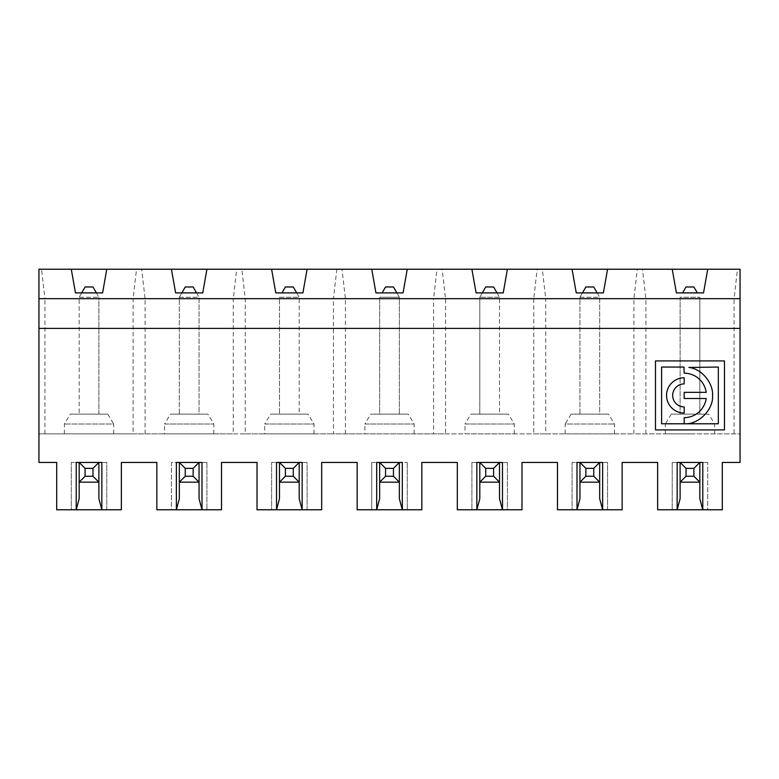 <?xml version="1.0" encoding="UTF-8"?>
<svg xmlns="http://www.w3.org/2000/svg" width="779" height="779" viewBox="0 0 779 779"><rect width="100%" height="100%" fill="white"/><g stroke="black" fill="none" stroke-linecap="round" stroke-linejoin="round"><path stroke-width="0.58" stroke-dasharray="3.9 2.92" d="M497.012 292.894L499.514 297.218L499.514 414.146L479.796 414.146L499.514 414.146L499.514 297.218L493.604 286.974L485.716 286.974L479.796 297.218L479.796 414.146L479.796 297.218L482.298 292.894M396.862 292.894L399.354 297.218L399.354 414.146L379.646 414.146L379.646 297.218L379.646 414.146L399.354 414.146L399.354 297.218L379.646 297.218L399.354 297.218L393.444 286.974L385.556 286.974L382.138 292.894M471.908 462.453L471.908 509.768L471.908 462.453L507.402 462.453L471.908 462.453M164.544 433.864L213.835 433.864L164.544 433.864L164.544 424L213.835 424L164.544 424L170.455 414.146L207.915 414.146L170.455 414.146M202.004 462.453L202.004 509.768L199.044 498.726L199.044 462.453L176.366 462.453L176.366 509.768L176.366 462.453L179.326 462.453L179.326 482.162L199.044 482.162L199.044 462.453L202.004 462.453L202.004 509.768L202.004 462.453M96.392 292.894L98.884 297.218L79.166 297.218L79.166 414.146L79.166 297.218L81.668 292.894M38.95 298.805L38.95 269.232L740.05 269.232L740.05 462.453L722.308 462.453L722.308 509.768L657.642 509.768L657.642 462.453L622.148 462.453L622.148 509.768L557.482 509.768L557.482 462.453L521.988 462.453L521.988 509.768L457.322 509.768L457.322 462.453L421.838 462.453L421.838 509.768L357.162 509.768L357.162 462.453L321.678 462.453L321.678 509.768L257.012 509.768L257.012 462.453L221.518 462.453L221.518 509.768L156.852 509.768L156.852 462.453L121.358 462.453L121.358 509.768L56.692 509.768L56.701 462.453L38.95 462.453L38.95 269.232L38.95 433.864L38.95 298.805L44.939 298.805L44.939 433.864L38.95 433.864L740.05 433.864L740.05 269.232L707.712 269.232L737.47 269.232L734.061 298.805L545.728 298.805L542.32 269.232L507.402 269.232L537.159 269.232L533.742 298.805L445.569 298.805L442.16 269.232L407.242 269.232L437 269.232L433.582 298.805L345.418 298.805L342 269.232L336.84 269.232L333.431 298.805L233.272 298.805L233.272 433.864L245.258 433.864L245.258 298.805L241.841 269.232L236.68 269.232L233.272 298.805L145.098 298.805L141.69 269.232L106.772 269.232L102.604 292.894L75.456 292.894L71.288 269.232L41.53 269.232L44.939 298.805L133.112 298.805L133.112 433.864L44.939 433.864M379.646 462.453L376.685 462.453L376.685 509.768L376.685 462.453L376.685 509.768L379.646 498.726L379.646 482.162L399.354 482.162L399.354 462.453L379.646 462.453L379.646 482.162L379.646 462.453L399.354 462.453L399.354 498.726L402.315 509.768L402.315 462.453L376.685 462.453L379.646 462.453L379.646 482.162M296.702 292.894L299.204 297.218L299.204 414.146L279.486 414.146L299.204 414.146L299.204 297.218L279.486 297.218L279.486 414.146L279.486 297.218L299.204 297.218L293.284 286.974L285.396 286.974L281.988 292.894M507.402 462.453L507.402 509.768L471.908 509.768L507.402 509.768L507.402 462.453M502.474 509.768L499.514 498.726L499.514 462.453L502.474 462.453L502.474 509.768M345.418 433.864L345.418 298.805L333.431 298.805L333.431 433.864L445.569 433.864L445.569 298.805L433.582 298.805L433.582 433.864M342 269.232L371.758 269.232L375.926 292.894L403.074 292.894L407.242 269.232M98.884 482.162L98.884 498.726L101.845 509.768L101.845 462.453L76.215 462.453L79.166 462.453L79.166 482.162L79.166 462.453L79.166 482.162L98.884 482.162L98.884 462.453L101.845 462.453L101.845 509.768L101.845 462.453L98.884 462.453L98.884 482.162L98.884 462.453L79.166 462.453L98.884 462.453M279.486 482.162L279.486 498.726L276.526 509.768L276.526 462.453L276.526 509.768L276.526 462.453L279.486 462.453L279.486 482.162L279.486 462.453L279.486 482.162L299.204 482.162L299.204 462.453L302.155 462.453L302.155 509.768L299.204 498.726L299.204 462.453L279.486 462.453L302.155 462.453L302.155 509.768L302.155 462.453L279.486 462.453M307.092 509.768L271.598 509.768L271.598 462.453L307.092 462.453L307.092 509.768L271.598 509.768L271.598 462.453L307.092 462.453L307.092 509.768M479.796 462.453L476.845 462.453L476.845 509.768L476.845 462.453L502.474 462.453L479.796 462.453L499.514 462.453L499.514 482.162L479.796 482.162L479.796 462.453L479.796 498.726L476.845 509.768L476.845 462.453L479.796 462.453L479.796 482.162M106.772 509.768L71.288 509.768L71.288 462.453L106.772 462.453L106.772 509.768L71.288 509.768L71.288 462.453L106.772 462.453L106.772 509.768M79.166 482.162L79.166 498.726L76.215 509.768L76.215 462.453L79.166 462.453M579.956 462.453L576.996 462.453L579.956 462.453L579.956 482.162L599.674 482.162L599.674 462.453L579.956 462.453L579.956 482.162L579.956 462.453L602.634 462.453L602.634 509.768L599.674 498.726L599.674 462.453L602.634 462.453L576.996 462.453L576.996 509.768L576.996 462.453L576.996 509.768L579.956 498.726L579.956 482.162M465.014 433.864L514.306 433.864L465.014 433.864L465.014 424L514.306 424L465.014 424L470.925 414.146L508.385 414.146L470.925 414.146M572.068 269.232L576.246 292.894L603.384 292.894L607.562 269.232L637.31 269.232L633.902 298.805L633.902 433.864L740.05 433.864L740.05 298.805L734.061 298.805L734.061 433.864M471.908 269.232L476.086 292.894L503.234 292.894L507.402 269.232M241.841 269.232L271.598 269.232L275.766 292.894L302.914 292.894L307.092 269.232L336.84 269.232M264.694 433.864L313.986 433.864L264.694 433.864L264.694 424L313.986 424L264.694 424L270.615 414.146L308.075 414.146L270.615 414.146M199.044 462.453L179.326 462.453L199.044 462.453L199.044 482.162M371.758 462.453L407.242 462.453L371.758 462.453L371.758 509.768L407.242 509.768L371.758 509.768L371.758 462.453M107.755 414.146L70.295 414.146L107.755 414.146L113.676 424L64.384 424L113.676 424L113.676 433.864L64.384 433.864L113.676 433.864M79.166 414.146L98.884 414.146L79.166 414.146M92.974 286.974L85.086 286.974L79.166 297.218L98.884 297.218L92.974 286.974M196.542 292.894L199.044 297.218L199.044 414.146L179.326 414.146L179.326 297.218L199.044 297.218L193.134 286.974L185.246 286.974L179.326 297.218L179.326 414.146L199.044 414.146L199.044 297.218L179.326 297.218L181.828 292.894M206.932 462.453L171.438 462.453L171.438 509.768L206.932 509.768L171.438 509.768L171.438 462.453L206.932 462.453L206.932 509.768L206.932 462.453M407.242 462.453L407.242 509.768L407.242 462.453M364.854 433.864L414.146 433.864L364.854 433.864L364.854 424L414.146 424L364.854 424L370.765 414.146L408.235 414.146L370.765 414.146M533.742 298.805L533.742 433.864L545.728 433.864L545.728 298.805L533.742 298.805M445.569 433.864L533.742 433.864M607.562 509.768L572.068 509.768L572.068 462.453L607.562 462.453L607.562 509.768L572.068 509.768L572.068 462.453L607.562 462.453L607.562 509.768M597.172 292.894L599.674 297.218L599.674 414.146L579.956 414.146L579.956 297.218L599.674 297.218L593.754 286.974L585.866 286.974L579.956 297.218L579.956 414.146L599.674 414.146L599.674 297.218L579.956 297.218L582.458 292.894M571.085 414.146L608.545 414.146L571.085 414.146L565.164 424L614.456 424L565.164 424L565.164 433.864L614.456 433.864L565.164 433.864M545.728 433.864L633.902 433.864M56.701 462.453L56.701 509.768L56.701 462.453M245.258 433.864L333.431 433.864M133.112 433.864L233.272 433.864M689.97 433.864L665.324 433.864L689.97 433.864M38.95 298.669L740.05 298.669M645.888 433.864L645.888 298.805L642.471 269.232L672.228 269.232L607.562 269.232M672.228 269.232L676.396 292.894L703.544 292.894L707.712 269.232M41.53 269.232L71.288 269.232M141.69 269.232L106.772 269.232M171.438 269.232L175.616 292.894L202.754 292.894L206.932 269.232L236.68 269.232M271.598 269.232L206.932 269.232M371.758 269.232L307.092 269.232M38.95 328.378L740.05 328.378M680.116 462.453L699.834 462.453L699.834 498.726L702.785 509.768L702.785 462.453L702.785 509.768L702.785 462.453L677.155 462.453L680.116 462.453L680.116 482.162L680.116 462.453L680.116 482.162L699.834 482.162L699.834 462.453L702.785 462.453L677.155 462.453L677.155 509.768L677.155 462.453L677.155 509.768L680.116 498.726L680.116 482.162M642.471 269.232L637.31 269.232M740.05 298.805L740.05 269.232L737.47 269.232M442.16 269.232L437 269.232M542.32 269.232L537.159 269.232M688.86 367.445C702.054 368.827 713.603 383.599 712.532 395.781C713.545 409.345 698.773 424.574 684.887 423.776L718.335 423.776L718.335 367.055L688.86 367.445M684.176 373.19L683.972 367.055L661.605 367.055L661.605 423.776L684.176 423.776L684.176 417.651A22.231 22.231 0 0 0 706.193 398.488L684.176 398.488L684.176 392.353L706.193 392.353A22.231 22.231 0 0 0 684.176 373.19M602.634 462.453L602.634 509.768L602.634 462.453M599.674 462.453L599.674 482.162M697.332 292.894L693.914 286.974L686.026 286.974L682.608 292.894M672.228 462.453L672.228 509.768L672.228 462.453L707.712 462.453L672.228 462.453M680.116 297.218L680.116 414.146L680.116 297.218L699.834 297.218L680.116 297.218M707.712 509.768L672.228 509.768L707.712 509.768L707.712 462.453L707.712 509.768M680.116 414.146L699.834 414.146L699.834 297.218L699.834 414.146L680.116 414.146M671.245 414.146L708.705 414.146L671.245 414.146L665.324 424L714.616 424L665.324 424L665.324 433.864M699.834 462.453L699.834 482.162M684.176 383.92L684.176 377.796A17.635 17.635 0 0 0 666.542 395.42A17.635 17.635 0 0 0 684.176 413.055L684.176 406.92A11.5 11.5 0 0 1 672.676 395.42A11.5 11.5 0 0 1 684.176 383.92M655.47 360.92L655.47 429.911L724.47 429.911L724.47 360.92L655.47 360.92M179.326 482.162L179.326 498.726L176.366 509.768L176.366 462.453L179.326 462.453L179.326 482.162L179.326 462.453M76.215 462.453L76.215 509.768L76.215 462.453M98.884 414.146L98.884 297.218L98.884 414.146M499.514 297.218L479.796 297.218L499.514 297.218M399.354 462.453L402.315 462.453L402.315 509.768L402.315 462.453L399.354 462.453L399.354 482.162M145.098 433.864L145.098 298.805L133.112 298.805L136.529 269.232M499.514 462.453L499.514 482.162M299.204 462.453L299.204 482.162M213.835 433.864L213.835 424L207.915 414.146M514.306 433.864L514.306 424L508.385 414.146M313.986 433.864L313.986 424L308.075 414.146M414.146 433.864L414.146 424L408.235 414.146M64.384 433.864L64.384 424L70.295 414.146M614.456 433.864L614.456 424L608.545 414.146M714.616 433.864L714.616 424L708.705 414.146"/><path stroke-width="1.17" d="M482.298 292.894L485.716 286.974L493.604 286.974L497.012 292.894M382.138 292.894L385.556 286.974L393.444 286.974L396.862 292.894M493.604 476.251L493.604 468.364L485.716 468.364L479.796 462.453L499.514 462.453L499.514 482.162L479.796 482.162L485.716 476.251L493.604 476.251L499.514 482.162L499.514 498.726L502.474 509.768L521.988 509.768L521.988 462.453L557.482 462.453L557.482 509.768L576.996 509.768L579.956 498.726L579.956 462.453L599.674 462.453L593.754 468.364L585.866 468.364L585.866 476.251L593.754 476.251L599.674 482.162L579.956 482.162L585.866 476.251M185.246 468.364L179.326 462.453L199.044 462.453L193.134 468.364L185.246 468.364L185.246 476.251L193.134 476.251L199.044 482.162L199.044 498.726L202.004 509.768L221.518 509.768L221.518 462.453L257.012 462.453L257.012 509.768L276.526 509.768L276.526 462.453L299.204 462.453L299.204 482.162L279.486 482.162L285.396 476.251L293.284 476.251L299.204 482.162L299.204 498.726L302.155 509.768L321.678 509.768L321.678 462.453L357.162 462.453L357.162 509.768L376.685 509.768L376.685 462.453L399.354 462.453L399.354 482.162L379.646 482.162L385.556 476.251L393.444 476.251L399.354 482.162L399.354 498.726L402.315 509.768L421.838 509.768L421.838 462.453L457.322 462.453L457.322 509.768L502.474 509.768L502.474 462.453L499.514 462.453L493.604 468.364M185.246 476.251L179.326 482.162L199.044 482.162L199.044 462.453L202.004 462.453L202.004 509.768L176.366 509.768L179.326 498.726L179.326 462.453L176.366 462.453L176.366 509.768L156.852 509.768L156.852 462.453L121.358 462.453L121.358 509.768L101.845 509.768L101.845 462.453L98.884 462.453L92.974 468.364L85.086 468.364L79.166 462.453L98.884 462.453L98.884 482.162L79.166 482.162L79.166 462.453L76.215 462.453L76.215 509.768L79.166 498.726L79.166 482.162L85.086 476.251L92.974 476.251L98.884 482.162L98.884 498.726L101.845 509.768L56.692 509.768L56.692 462.453L38.95 462.453L38.95 328.378L740.05 328.378L740.05 462.453L722.308 462.453L722.308 509.768L702.785 509.768L702.785 462.453L699.834 462.453L693.914 468.364L686.026 468.364L686.026 476.251L693.914 476.251L693.914 468.364M572.068 269.232L607.562 269.232L603.384 292.894L576.246 292.894L572.068 269.232L507.402 269.232L503.234 292.894L476.086 292.894L471.908 269.232L507.402 269.232M471.908 269.232L407.242 269.232L403.074 292.894L375.926 292.894L371.758 269.232L307.092 269.232L302.914 292.894L275.766 292.894L271.598 269.232L206.932 269.232L202.754 292.894L175.616 292.894L171.438 269.232L106.772 269.232L102.604 292.894L75.456 292.894L71.288 269.232L38.95 269.232L38.95 328.378M585.866 468.364L579.956 462.453L576.996 462.453L576.996 509.768L622.148 509.768L622.148 462.453L657.642 462.453L657.642 509.768L677.155 509.768L680.116 498.726L680.116 462.453L699.834 462.453L699.834 482.162L680.116 482.162L686.026 476.251M81.668 292.894L85.086 286.974L92.974 286.974L96.392 292.894M393.444 476.251L393.444 468.364L385.556 468.364L385.556 476.251M385.556 468.364L379.646 462.453L379.646 498.726L376.685 509.768L402.315 509.768L402.315 462.453L399.354 462.453L393.444 468.364M281.988 292.894L285.396 286.974L293.284 286.974L296.702 292.894M293.284 476.251L293.284 468.364L299.204 462.453L302.155 462.453L302.155 509.768L276.526 509.768L279.486 498.726L279.486 462.453L285.396 468.364L285.396 476.251M593.754 476.251L593.754 468.364M582.458 292.894L585.866 286.974L593.754 286.974L597.172 292.894M38.95 298.669L740.05 298.669L740.05 328.378M707.712 269.232L703.544 292.894L676.396 292.894L672.228 269.232L740.05 269.232L740.05 298.669M672.228 269.232L607.562 269.232M599.674 462.453L602.634 462.453L602.634 509.768L599.674 498.726L599.674 462.453M686.026 468.364L680.116 462.453L677.155 462.453L677.155 509.768L702.785 509.768L699.834 498.726L699.834 482.162L693.914 476.251M476.845 462.453L476.845 509.768L479.796 498.726L479.796 462.453L476.845 462.453M655.47 360.92L655.47 429.911L724.47 429.911L724.47 360.92L655.47 360.92M106.772 269.232L71.288 269.232M171.438 269.232L206.932 269.232M271.598 269.232L307.092 269.232M371.758 269.232L407.242 269.232M688.86 367.445C702.054 368.827 713.603 383.599 712.532 395.781C713.545 409.345 698.773 424.574 684.887 423.776L718.335 423.776L718.335 367.055L688.86 367.445M684.176 373.19L683.972 367.055L661.605 367.055L661.605 423.776L684.176 423.776L684.176 417.651A22.231 22.231 0 0 0 706.193 398.488L684.176 398.488L684.176 392.353L706.193 392.353A22.231 22.231 0 0 0 684.176 373.19M682.608 292.894L686.026 286.974L693.914 286.974L697.332 292.894M684.176 383.92L684.176 377.796A17.635 17.635 0 0 0 666.542 395.42A17.635 17.635 0 0 0 684.176 413.055L684.176 406.92A11.5 11.5 0 0 1 672.676 395.42A11.5 11.5 0 0 1 684.176 383.92M181.828 292.894L185.246 286.974L193.134 286.974L196.542 292.894M193.134 476.251L193.134 468.364M485.716 468.364L485.716 476.251M85.086 468.364L85.086 476.251M92.974 476.251L92.974 468.364M293.284 468.364L285.396 468.364"/></g></svg>
